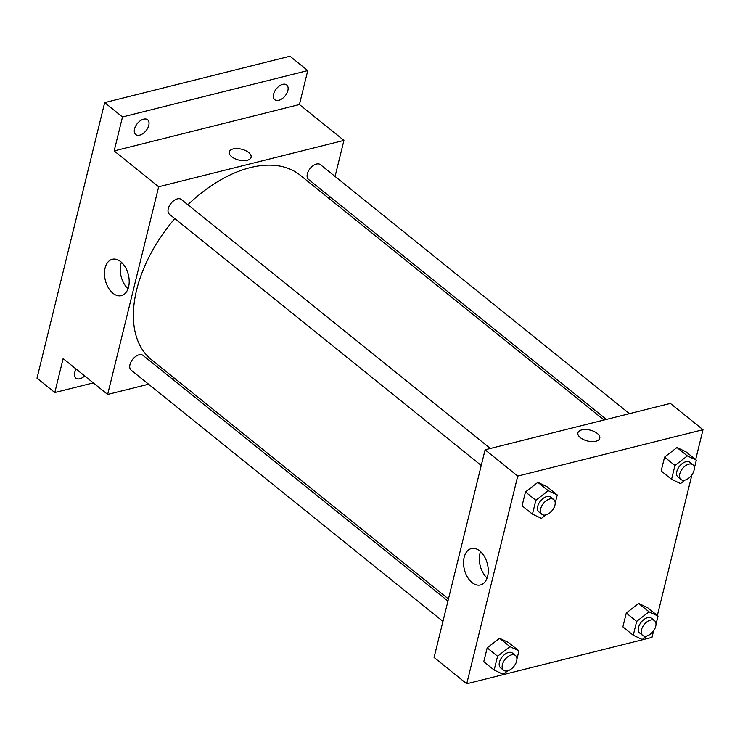 <?xml version="1.0" encoding="UTF-8"?>
<svg xmlns="http://www.w3.org/2000/svg" width="740" height="740" viewBox="0 0 740 740"><rect width="100%" height="100%" fill="white"/><g stroke="black" fill="none" stroke-linecap="round" stroke-linejoin="round"><path stroke-width="1.11" d="M93.314 382.885L54.806 392.533L37 378.186L104.682 102.62L289.95 56.24L307.757 70.587L299.423 104.534L343.934 140.397L335.072 176.462M330.077 196.794L329.568 198.875M84.684 375.939A9.481 5.633 -51.1 0 1 75.868 378.159A9.481 5.633 -51.1 0 1 74.694 372.562A9.481 5.633 -51.1 0 1 76.155 369.066M54.806 392.533L63.141 358.586L107.651 394.448L158.665 186.776L114.154 150.914L122.488 116.966L104.682 102.62M112.961 293.262A18.75 11.849 75.9 0 1 104.479 273.957A18.75 11.849 75.9 0 1 112.286 259.278A18.75 11.849 75.9 0 1 128.335 274.586A18.75 11.849 75.9 0 1 121.388 295.649A18.75 11.849 75.9 0 1 112.961 293.262M122.488 116.966L307.757 70.587M148.777 125.374A9.481 5.633 -51.1 0 1 143.005 133.561A9.481 5.633 -51.1 0 1 135.707 134.541A9.481 5.633 -51.1 0 1 134.532 128.945A9.481 5.633 -51.1 0 1 140.304 120.749A9.481 5.633 -51.1 0 1 147.602 119.778A9.481 5.633 -51.1 0 1 148.777 125.374M287.869 90.558A9.481 5.633 -51.1 0 1 282.097 98.744A9.481 5.633 -51.1 0 1 274.799 99.715A9.481 5.633 -51.1 0 1 273.624 94.119A9.481 5.633 -51.1 0 1 279.396 85.933A9.481 5.633 -51.1 0 1 286.695 84.961A9.481 5.633 -51.1 0 1 287.869 90.558M114.154 150.914L299.423 104.534M604.025 420.015L300.135 175.158A118.483 70.439 128.9 0 0 187.868 204.749M174.806 218.578A118.483 70.439 128.9 0 0 151.45 359.686L448.44 598.984M158.665 186.776L343.934 140.397M173.993 377.844L171.625 378.436M148.574 384.208L107.651 394.448M490.352 448.477L181.346 199.495A9.481 5.633 128.9 0 0 171.005 203.343A9.481 5.633 128.9 0 0 169.451 214.258L481.24 465.479M629.444 413.651L320.439 164.669A9.481 5.633 128.9 0 0 310.097 168.517A9.481 5.633 128.9 0 0 308.543 179.431L606.393 419.423M442.936 621.387L131.156 370.167A9.481 5.633 -51.1 0 1 131.008 361.86A9.481 5.633 -51.1 0 1 139.065 354.802A9.481 5.633 -51.1 0 1 143.042 355.404L447.931 601.065M229.243 151.94A11.257 5.596 -166.2 0 1 233.128 148.944A11.257 5.596 -166.2 0 1 245.439 150.562A11.257 5.596 -166.2 0 1 251.1 157.306A11.257 5.596 -166.2 0 1 238.835 160.053A11.257 5.596 -166.2 0 1 229.243 151.931A11.257 5.596 -166.2 0 1 233.128 148.944A11.257 5.596 -166.2 0 1 245.439 150.562A11.257 5.596 -166.2 0 1 251.1 157.306M128.038 288.729A18.75 11.849 75.9 0 1 121.406 262.247M653.614 630.767L651.986 637.38L466.727 683.76L434.084 657.462L485.089 449.791L670.357 403.411L703 429.709L695.655 459.605M691.909 474.849L657.361 615.514M545.944 514.91L541.449 518.398L532.458 514.152L522.079 505.781L525.474 491.952L537.86 482.36L546.851 486.596L537.86 482.36L548.248 490.722L557.239 494.968L555.204 503.228M646.741 636.012L642.246 639.49L633.255 635.244L622.877 626.873L626.271 613.044L638.657 603.452L647.648 607.688L638.657 603.452L649.045 611.813L658.036 616.059L656.001 624.329M466.727 683.76L517.732 476.088L703 429.709M685.037 480.094L680.541 483.572L671.559 479.335L661.172 470.964L664.566 457.126L676.952 447.534L685.943 451.779L676.952 447.534L687.34 455.905L696.331 460.141L694.296 468.411M507.649 670.829L503.154 674.307L494.163 670.07L483.775 661.699L487.179 647.861L499.565 638.269L508.556 642.514L499.565 638.269L509.952 646.64L518.943 650.876L516.909 659.146M517.732 476.088L485.089 449.791M472.028 582.574A18.75 11.849 75.9 0 1 463.545 563.279A18.75 11.849 75.9 0 1 471.352 548.59A18.75 11.849 75.9 0 1 487.401 563.899A18.75 11.849 75.9 0 1 480.454 584.961A18.75 11.849 75.9 0 1 472.028 582.574M581.807 429.885A11.257 5.596 -166.2 0 1 594.118 431.503A11.257 5.596 -166.2 0 1 599.779 438.246A11.257 5.596 -166.2 0 1 587.514 441.003A11.257 5.596 -166.2 0 1 577.922 432.882A11.257 5.596 -166.2 0 1 581.807 429.885M577.922 432.882A11.257 5.596 -166.2 0 1 581.797 429.894A11.257 5.596 -166.2 0 1 594.118 431.503A11.257 5.596 -166.2 0 1 599.779 438.256M487.105 578.042A18.75 11.849 75.9 0 1 480.473 551.568M494.163 670.07L497.567 656.232L509.952 646.64M515.928 663.123L514.642 665.408M515.466 655.483L512.496 653.087A9.481 5.633 128.9 0 0 502.164 656.935A9.481 5.633 128.9 0 0 500.61 667.85L503.57 670.246A9.481 5.633 128.9 0 0 507.557 670.847A9.481 5.633 128.9 0 0 515.613 663.789A9.481 5.633 128.9 0 0 515.466 655.483A9.481 5.633 128.9 0 0 505.133 659.331A9.481 5.633 128.9 0 0 503.57 670.246M518.943 650.876L508.556 642.514M483.775 661.699L487.179 647.861L499.565 638.269M497.567 656.232L487.179 647.861M532.458 514.152L535.862 500.314L548.248 490.722M554.232 507.215L552.937 509.499M553.76 499.565L550.801 497.178A9.481 5.633 128.9 0 0 540.459 501.026A9.481 5.633 128.9 0 0 538.905 511.941L541.865 514.328A9.481 5.633 128.9 0 0 545.852 514.938A9.481 5.633 128.9 0 0 553.909 507.88A9.481 5.633 128.9 0 0 553.76 499.565A9.481 5.633 128.9 0 0 543.428 503.413A9.481 5.633 128.9 0 0 541.865 514.328M557.239 494.968L546.851 486.596M522.079 505.781L525.474 491.952L537.86 482.36M535.862 500.314L525.474 491.952M633.255 635.244L636.659 621.406L649.045 611.813M655.029 628.306L653.735 630.591M654.558 620.666L651.598 618.27A9.481 5.633 128.9 0 0 641.256 622.118A9.481 5.633 128.9 0 0 639.702 633.033L642.662 635.42A9.481 5.633 128.9 0 0 646.649 636.03A9.481 5.633 128.9 0 0 654.706 628.972A9.481 5.633 128.9 0 0 654.558 620.666A9.481 5.633 128.9 0 0 644.226 624.505A9.481 5.633 128.9 0 0 642.662 635.42M658.036 616.059L647.648 607.688M622.877 626.873L626.271 613.044L638.657 603.452M636.659 621.406L626.271 613.044M671.559 479.335L674.954 465.497L687.34 455.905M693.324 472.388L692.039 474.673M692.853 464.748L689.893 462.361A9.481 5.633 128.9 0 0 679.551 466.2A9.481 5.633 128.9 0 0 677.997 477.115L680.966 479.511A9.481 5.633 128.9 0 0 684.944 480.112A9.481 5.633 128.9 0 0 693.001 473.054A9.481 5.633 128.9 0 0 692.853 464.748A9.481 5.633 128.9 0 0 682.521 468.596A9.481 5.633 128.9 0 0 680.966 479.511M696.331 460.141L685.943 451.779M661.172 470.964L664.566 457.126L676.952 447.534M674.954 465.497L664.566 457.126"/></g></svg>
